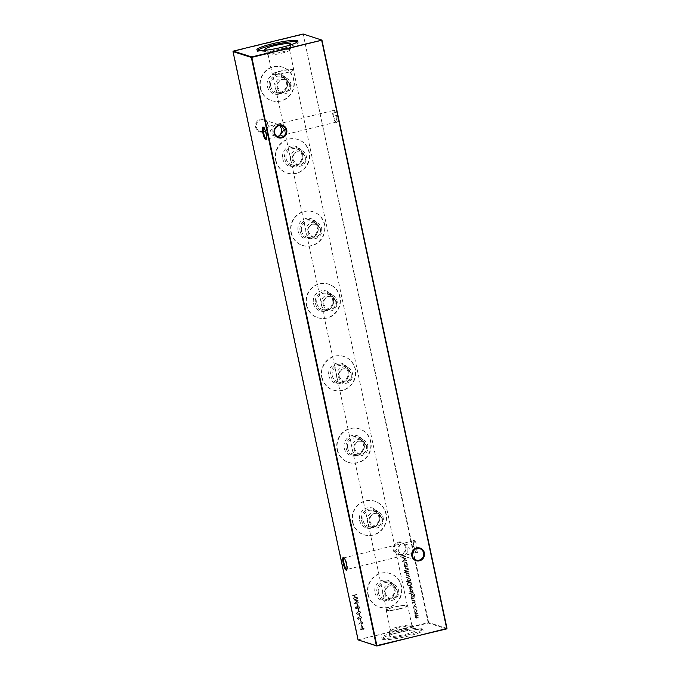 <?xml version="1.0" encoding="UTF-8"?>
<svg xmlns="http://www.w3.org/2000/svg" width="680" height="680" viewBox="0 0 680 680"><rect width="100%" height="100%" fill="white"/><g stroke="black" fill="none" stroke-linecap="round" stroke-linejoin="round"><path stroke-width="0.51" stroke-dasharray="3.4 2.55" d="M263.262 132.013A6.63 6.401 107.6 0 0 268.175 124.049A6.63 6.401 107.6 0 0 260.534 119.161A6.63 6.401 107.6 0 0 255.621 127.126A6.63 6.401 107.6 0 0 263.262 132.013M260.822 119.833A5.992 5.78 -72.4 0 1 267.852 125.825A5.992 5.78 -72.4 0 1 260.245 131.351A5.992 5.78 -72.4 0 1 260.822 119.833M400.928 554.957A6.63 6.401 107.6 0 0 405.832 546.992A6.63 6.401 107.6 0 0 398.191 542.096A6.63 6.401 107.6 0 0 393.286 550.06A6.63 6.401 107.6 0 0 400.928 554.957M398.488 542.767A5.992 5.78 -72.4 0 1 405.518 548.769A5.992 5.78 -72.4 0 1 397.911 554.285A5.992 5.78 -72.4 0 1 398.488 542.767M346.911 569.457A5.992 1.343 -103.8 0 0 347.157 569.228A5.992 1.343 -103.8 0 0 346.953 564.111A5.992 1.343 -103.8 0 0 344.377 557.906A5.992 1.343 -103.8 0 0 344.233 557.829A5.992 1.343 -103.8 0 0 344.054 557.821L400.673 543.949L395.709 550.494L400.308 555.05L404.107 555.39C406.546 553.894 407.532 551.336 407.056 547.715L403.928 543.626L401.633 543.77L405.442 544.111L410.031 548.667L405.067 555.212L401.812 555.526L398.692 551.438C398.208 547.817 399.194 545.266 401.633 543.77L400.673 543.949M277.788 136.425L266.551 139.179A5.992 1.343 -103.8 0 0 266.815 138.95A5.992 1.343 -103.8 0 0 266.611 133.832A5.992 1.343 -103.8 0 0 264.036 127.627A5.992 1.343 -103.8 0 0 263.891 127.551A5.992 1.343 -103.8 0 0 263.712 127.543L274.933 124.788L269.969 131.333L274.558 135.889L276.828 136.289M333.489 115.694A6.63 1.488 -103.8 0 0 336.337 122.561A6.63 1.488 -103.8 0 0 336.787 116.739A6.63 1.488 -103.8 0 0 333.268 110.024A6.63 1.488 -103.8 0 0 333.489 115.694M336.022 116.832A5.992 1.343 76.2 0 1 335.954 122.179A5.992 1.343 76.2 0 1 335.623 122.094A5.992 1.343 76.2 0 1 333.047 115.889A5.992 1.343 76.2 0 1 332.843 110.772A5.992 1.343 76.2 0 1 333.106 110.543A5.992 1.343 76.2 0 1 336.022 116.832M413.831 545.963A6.63 1.488 -103.8 0 0 416.687 552.84A6.63 1.488 -103.8 0 0 417.129 547.009A6.63 1.488 -103.8 0 0 413.61 540.303A6.63 1.488 -103.8 0 0 413.831 545.963M416.364 547.111A5.992 1.343 76.2 0 1 416.304 552.457A5.992 1.343 76.2 0 1 415.964 552.373A5.992 1.343 76.2 0 1 413.389 546.167A5.992 1.343 76.2 0 1 413.185 541.05A5.992 1.343 76.2 0 1 413.449 540.821A5.992 1.343 76.2 0 1 416.364 547.111M277.159 136.519L276.072 136.374L272.944 132.285C272.468 128.665 273.453 126.106 275.893 124.61L280.976 125.477M267.35 86.385A10.446 10.089 107.6 0 0 282.854 92.505A10.446 10.089 107.6 0 0 274.431 74.009A10.446 10.089 107.6 0 0 267.35 86.385M269.314 86.513A9.52 9.188 107.6 0 0 283.441 92.089A9.52 9.188 107.6 0 0 275.765 75.242A9.52 9.188 107.6 0 0 269.314 86.513M270.75 86.326A8.313 8.024 107.6 0 0 284.019 90.44A8.313 8.024 107.6 0 0 281.137 76.474A8.313 8.024 107.6 0 0 270.75 86.326M275.204 87.737A8.313 8.024 107.6 0 0 288.473 91.851A8.313 8.024 107.6 0 0 285.591 77.885A8.313 8.024 107.6 0 0 275.204 87.737M277.024 87.431A6.655 6.417 107.6 0 0 287.631 90.721A6.655 6.417 107.6 0 0 285.328 79.552A6.655 6.417 107.6 0 0 277.024 87.431M290.402 84.6C290.675 88.536 288.839 91.137 284.903 92.403L281.656 92.344L277.814 87.686C277.125 83.606 278.57 80.877 282.157 79.509L285.676 79.662L290.402 84.6M260.559 88.043A17.629 17.017 107.6 0 0 271.906 100.759A17.629 17.017 107.6 0 0 288.668 96.764A17.629 17.017 107.6 0 0 293.922 79.874A17.629 17.017 107.6 0 0 282.574 67.159A17.629 17.017 107.6 0 0 265.803 71.153A17.629 17.017 107.6 0 0 260.559 88.043M260.227 87.941A17.629 17.017 107.6 0 0 271.575 100.657A17.629 17.017 107.6 0 0 288.346 96.662A17.629 17.017 107.6 0 0 293.59 79.772A17.629 17.017 107.6 0 0 282.243 67.056A17.629 17.017 107.6 0 0 265.481 71.052A17.629 17.017 107.6 0 0 260.227 87.941M282.727 158.729A10.446 10.089 107.6 0 0 298.231 164.849A10.446 10.089 107.6 0 0 289.808 146.353A10.446 10.089 107.6 0 0 282.727 158.729M284.69 158.856A9.52 9.188 107.6 0 0 298.817 164.432A9.52 9.188 107.6 0 0 291.142 147.585A9.52 9.188 107.6 0 0 284.69 158.856M286.127 158.669A8.313 8.024 107.6 0 0 299.396 162.783A8.313 8.024 107.6 0 0 296.514 148.818A8.313 8.024 107.6 0 0 286.127 158.669M290.581 160.081A8.313 8.024 107.6 0 0 303.85 164.194A8.313 8.024 107.6 0 0 300.968 150.229A8.313 8.024 107.6 0 0 290.581 160.081M292.4 159.774A6.655 6.417 107.6 0 0 303.008 163.064A6.655 6.417 107.6 0 0 300.704 151.895A6.655 6.417 107.6 0 0 292.4 159.774M305.779 156.944C306.051 160.88 304.215 163.481 300.279 164.747L297.032 164.688L293.19 160.03C292.502 155.95 293.947 153.221 297.534 151.852L301.061 152.006L305.779 156.944M275.935 160.386A17.629 17.017 107.6 0 0 287.283 173.102A17.629 17.017 107.6 0 0 304.045 169.107A17.629 17.017 107.6 0 0 309.298 152.218A17.629 17.017 107.6 0 0 297.95 139.502A17.629 17.017 107.6 0 0 281.18 143.497A17.629 17.017 107.6 0 0 275.935 160.386M275.604 160.284A17.629 17.017 107.6 0 0 286.951 173A17.629 17.017 107.6 0 0 303.722 169.006A17.629 17.017 107.6 0 0 308.966 152.116A17.629 17.017 107.6 0 0 297.619 139.4A17.629 17.017 107.6 0 0 280.857 143.395A17.629 17.017 107.6 0 0 275.604 160.284M298.103 231.073A10.446 10.089 107.6 0 0 313.607 237.192A10.446 10.089 107.6 0 0 305.192 218.697A10.446 10.089 107.6 0 0 298.103 231.073M300.067 231.2A9.52 9.188 107.6 0 0 314.194 236.776A9.52 9.188 107.6 0 0 306.519 219.929A9.52 9.188 107.6 0 0 300.067 231.2M301.512 231.013A8.313 8.024 107.6 0 0 314.772 235.127A8.313 8.024 107.6 0 0 311.89 221.161A8.313 8.024 107.6 0 0 301.512 231.013M305.957 232.424A8.313 8.024 107.6 0 0 319.226 236.538A8.313 8.024 107.6 0 0 316.344 222.573A8.313 8.024 107.6 0 0 305.957 232.424M307.776 232.118A6.655 6.417 107.6 0 0 318.385 235.407A6.655 6.417 107.6 0 0 316.081 224.238A6.655 6.417 107.6 0 0 307.776 232.118M321.164 229.287C321.427 233.223 319.591 235.824 315.656 237.09L312.409 237.031L308.567 232.373C307.878 228.293 309.332 225.565 312.919 224.196L316.438 224.349L321.164 229.287M291.312 232.73A17.629 17.017 107.6 0 0 302.659 245.446A17.629 17.017 107.6 0 0 319.43 241.451A17.629 17.017 107.6 0 0 324.675 224.561A17.629 17.017 107.6 0 0 313.327 211.845A17.629 17.017 107.6 0 0 296.556 215.84A17.629 17.017 107.6 0 0 291.312 232.73M290.981 232.628A17.629 17.017 107.6 0 0 302.328 245.344A17.629 17.017 107.6 0 0 319.099 241.349A17.629 17.017 107.6 0 0 324.343 224.459A17.629 17.017 107.6 0 0 312.995 211.744A17.629 17.017 107.6 0 0 296.233 215.738A17.629 17.017 107.6 0 0 290.981 232.628M313.48 303.416A10.446 10.089 107.6 0 0 328.993 309.536A10.446 10.089 107.6 0 0 320.569 291.04A10.446 10.089 107.6 0 0 313.48 303.416M315.444 303.543A9.52 9.188 107.6 0 0 329.57 309.12A9.52 9.188 107.6 0 0 321.895 292.273A9.52 9.188 107.6 0 0 315.444 303.543M316.889 303.356A8.313 8.024 107.6 0 0 330.149 307.471A8.313 8.024 107.6 0 0 327.267 293.505A8.313 8.024 107.6 0 0 316.889 303.356M321.334 304.767A8.313 8.024 107.6 0 0 334.602 308.881A8.313 8.024 107.6 0 0 331.721 294.916A8.313 8.024 107.6 0 0 321.334 304.767M323.153 304.462A6.655 6.417 107.6 0 0 333.761 307.751A6.655 6.417 107.6 0 0 331.457 296.582A6.655 6.417 107.6 0 0 323.153 304.462M336.541 301.631C336.804 305.567 334.976 308.168 331.032 309.434L327.786 309.366L323.944 304.716C323.255 300.637 324.708 297.908 328.296 296.539L331.815 296.692L336.541 301.631M306.688 305.074A17.629 17.017 107.6 0 0 318.036 317.789A17.629 17.017 107.6 0 0 334.806 313.795A17.629 17.017 107.6 0 0 340.051 296.905A17.629 17.017 107.6 0 0 328.703 284.189A17.629 17.017 107.6 0 0 311.933 288.184A17.629 17.017 107.6 0 0 306.688 305.074M306.357 304.971A17.629 17.017 107.6 0 0 317.704 317.688A17.629 17.017 107.6 0 0 334.475 313.692A17.629 17.017 107.6 0 0 339.719 296.803A17.629 17.017 107.6 0 0 328.372 284.087A17.629 17.017 107.6 0 0 311.61 288.082A17.629 17.017 107.6 0 0 306.357 304.971M328.856 375.76A10.446 10.089 107.6 0 0 344.369 381.879A10.446 10.089 107.6 0 0 335.945 363.383A10.446 10.089 107.6 0 0 328.856 375.76M330.82 375.887A9.52 9.188 107.6 0 0 344.947 381.463A9.52 9.188 107.6 0 0 337.28 364.616A9.52 9.188 107.6 0 0 330.82 375.887M332.265 375.7A8.313 8.024 107.6 0 0 345.525 379.814A8.313 8.024 107.6 0 0 342.644 365.849A8.313 8.024 107.6 0 0 332.265 375.7M336.719 377.111A8.313 8.024 107.6 0 0 349.979 381.225A8.313 8.024 107.6 0 0 347.098 367.26A8.313 8.024 107.6 0 0 336.719 377.111M338.529 376.805A6.655 6.417 107.6 0 0 349.137 380.094A6.655 6.417 107.6 0 0 346.834 368.925A6.655 6.417 107.6 0 0 338.529 376.805M351.917 373.975C352.18 377.91 350.353 380.511 346.409 381.777L343.162 381.709L339.32 377.06C338.631 372.98 340.085 370.251 343.672 368.883L347.191 369.036L351.917 373.975M322.065 377.417A17.629 17.017 107.6 0 0 333.412 390.133A17.629 17.017 107.6 0 0 350.183 386.138A17.629 17.017 107.6 0 0 355.427 369.249A17.629 17.017 107.6 0 0 344.08 356.532A17.629 17.017 107.6 0 0 327.309 360.527A17.629 17.017 107.6 0 0 322.065 377.417M321.733 377.315A17.629 17.017 107.6 0 0 333.089 390.031A17.629 17.017 107.6 0 0 349.851 386.036A17.629 17.017 107.6 0 0 355.104 369.147A17.629 17.017 107.6 0 0 343.749 356.43A17.629 17.017 107.6 0 0 326.986 360.425A17.629 17.017 107.6 0 0 321.733 377.315M344.233 448.103A10.446 10.089 107.6 0 0 359.745 454.223A10.446 10.089 107.6 0 0 351.322 435.727A10.446 10.089 107.6 0 0 344.233 448.103M346.197 448.231A9.52 9.188 107.6 0 0 360.332 453.806A9.52 9.188 107.6 0 0 352.656 436.96A9.52 9.188 107.6 0 0 346.197 448.231M347.642 448.043A8.313 8.024 107.6 0 0 360.901 452.158A8.313 8.024 107.6 0 0 358.02 438.192A8.313 8.024 107.6 0 0 347.642 448.043M352.096 449.454A8.313 8.024 107.6 0 0 365.355 453.568A8.313 8.024 107.6 0 0 362.474 439.603A8.313 8.024 107.6 0 0 352.096 449.454M353.906 449.148A6.655 6.417 107.6 0 0 364.514 452.438A6.655 6.417 107.6 0 0 362.21 441.269A6.655 6.417 107.6 0 0 353.906 449.148M367.293 446.318C367.557 450.254 365.729 452.854 361.786 454.121L358.538 454.053L354.697 449.404C354.008 445.323 355.462 442.595 359.048 441.226L362.567 441.379L367.293 446.318M337.442 449.76A17.629 17.017 107.6 0 0 348.789 462.476A17.629 17.017 107.6 0 0 365.559 458.481A17.629 17.017 107.6 0 0 370.804 441.592A17.629 17.017 107.6 0 0 359.457 428.876A17.629 17.017 107.6 0 0 342.695 432.871A17.629 17.017 107.6 0 0 337.442 449.76M337.11 449.659A17.629 17.017 107.6 0 0 348.466 462.375A17.629 17.017 107.6 0 0 365.228 458.379A17.629 17.017 107.6 0 0 370.481 441.49A17.629 17.017 107.6 0 0 359.125 428.774A17.629 17.017 107.6 0 0 342.363 432.769A17.629 17.017 107.6 0 0 337.11 449.659M359.609 520.446A10.446 10.089 107.6 0 0 375.122 526.567A10.446 10.089 107.6 0 0 366.699 508.07A10.446 10.089 107.6 0 0 359.609 520.446M361.573 520.574A9.52 9.188 107.6 0 0 375.708 526.15A9.52 9.188 107.6 0 0 368.033 509.303A9.52 9.188 107.6 0 0 361.573 520.574M363.018 520.387A8.313 8.024 107.6 0 0 376.278 524.501A8.313 8.024 107.6 0 0 373.405 510.535A8.313 8.024 107.6 0 0 363.018 520.387M367.472 521.798A8.313 8.024 107.6 0 0 380.732 525.912A8.313 8.024 107.6 0 0 377.85 511.946A8.313 8.024 107.6 0 0 367.472 521.798M369.282 521.492A6.655 6.417 107.6 0 0 379.89 524.781A6.655 6.417 107.6 0 0 377.587 513.612A6.655 6.417 107.6 0 0 369.282 521.492M382.67 518.662C382.942 522.597 381.106 525.198 377.162 526.465L373.915 526.396L370.082 521.747C369.385 517.667 370.838 514.938 374.425 513.57L377.944 513.723L382.67 518.662M352.818 522.104A17.629 17.017 107.6 0 0 364.166 534.82A17.629 17.017 107.6 0 0 380.936 530.825A17.629 17.017 107.6 0 0 386.18 513.935A17.629 17.017 107.6 0 0 374.833 501.219A17.629 17.017 107.6 0 0 358.071 505.214A17.629 17.017 107.6 0 0 352.818 522.104M352.486 522.002A17.629 17.017 107.6 0 0 363.842 534.718A17.629 17.017 107.6 0 0 380.604 530.723A17.629 17.017 107.6 0 0 385.857 513.833A17.629 17.017 107.6 0 0 374.501 501.117A17.629 17.017 107.6 0 0 357.74 505.113A17.629 17.017 107.6 0 0 352.486 522.002M374.986 592.79A10.446 10.089 107.6 0 0 390.499 598.91A10.446 10.089 107.6 0 0 382.075 580.414A10.446 10.089 107.6 0 0 374.986 592.79M376.95 592.917A9.52 9.188 107.6 0 0 391.085 598.494A9.52 9.188 107.6 0 0 383.409 581.646A9.52 9.188 107.6 0 0 376.95 592.917M378.394 592.731A8.313 8.024 107.6 0 0 391.654 596.844A8.313 8.024 107.6 0 0 388.781 582.879A8.313 8.024 107.6 0 0 378.394 592.731M382.849 594.141A8.313 8.024 107.6 0 0 396.108 598.255A8.313 8.024 107.6 0 0 393.227 584.29A8.313 8.024 107.6 0 0 382.849 594.141M384.659 593.836A6.655 6.417 107.6 0 0 395.267 597.125A6.655 6.417 107.6 0 0 392.964 585.956A6.655 6.417 107.6 0 0 384.659 593.836M398.046 591.005C398.319 594.94 396.482 597.542 392.538 598.808L389.291 598.74L385.458 594.09C384.761 590.01 386.214 587.282 389.801 585.913L393.32 586.067L398.046 591.005M368.195 594.447A17.629 17.017 107.6 0 0 379.542 607.163A17.629 17.017 107.6 0 0 396.312 603.168A17.629 17.017 107.6 0 0 401.557 586.279A17.629 17.017 107.6 0 0 390.209 573.563A17.629 17.017 107.6 0 0 373.447 577.558A17.629 17.017 107.6 0 0 368.195 594.447M367.872 594.346A17.629 17.017 107.6 0 0 379.219 607.062A17.629 17.017 107.6 0 0 395.981 603.067A17.629 17.017 107.6 0 0 401.234 586.177A17.629 17.017 107.6 0 0 389.887 573.461A17.629 17.017 107.6 0 0 373.116 577.456A17.629 17.017 107.6 0 0 367.872 594.346M287.742 45.747A13.175 1.742 168 0 1 268.056 49.938M290.156 48.305A12.214 1.615 168 0 1 290.555 48.637A12.214 1.615 168 0 1 290.488 48.833A12.214 1.615 168 0 1 279.505 52.589A12.214 1.615 168 0 1 267.036 53.967A12.214 1.615 168 0 1 266.806 53.864A12.214 1.615 168 0 1 266.671 53.72A12.214 1.615 168 0 1 276.734 49.895A12.214 1.615 168 0 1 290.156 48.305M289.247 49.785A10.982 1.454 168 0 1 289.595 50.048A10.982 1.454 168 0 1 289.536 50.261A10.982 1.454 168 0 1 279.667 53.643A10.982 1.454 168 0 1 268.464 54.876A10.982 1.454 168 0 1 268.251 54.782A10.982 1.454 168 0 1 268.115 54.612A10.982 1.454 168 0 1 277.329 51.178A10.982 1.454 168 0 1 289.247 49.785M293.42 69.411A10.982 1.454 168 0 1 293.769 69.674A10.982 1.454 168 0 1 293.548 70.066A10.982 1.454 168 0 1 283.33 73.38A10.982 1.454 168 0 1 272.646 74.502A10.982 1.454 168 0 1 272.637 74.502A10.982 1.454 168 0 1 272.289 74.239A10.982 1.454 168 0 1 281.503 70.805A10.982 1.454 168 0 1 293.42 69.411M293.156 69.666A10.659 1.411 168 0 1 293.488 69.921A10.659 1.411 168 0 1 293.275 70.295A10.659 1.411 168 0 1 285.71 72.981A10.659 1.411 168 0 1 272.986 74.613A10.659 1.411 168 0 1 272.977 74.605A10.659 1.411 168 0 1 272.637 74.349A10.659 1.411 168 0 1 280.415 71.298A10.659 1.411 168 0 1 293.156 69.666M297.475 41.862A20.986 2.771 168 0 1 297.525 41.88A20.986 2.771 168 0 1 298.188 42.381A20.986 2.771 168 0 1 280.576 48.943A20.986 2.771 168 0 1 257.805 51.603A20.986 2.771 168 0 1 257.142 51.102A20.986 2.771 168 0 1 257.584 50.337M407.55 634.916A20.986 2.771 -12 0 0 422.858 628.898A20.986 2.771 -12 0 0 397.12 631.601A20.986 2.771 -12 0 0 381.811 637.619A20.986 2.771 -12 0 0 407.55 634.916M397.392 632.885A20.986 2.771 168 0 1 423.13 630.182A20.986 2.771 168 0 1 407.822 636.2A20.986 2.771 168 0 1 382.083 638.902A20.986 2.771 168 0 1 397.392 632.885M405.611 634.295A13.175 1.742 -12 0 0 415.208 630.471A13.175 1.742 -12 0 0 399.058 632.221A13.175 1.742 -12 0 0 389.436 635.953A13.175 1.742 -12 0 0 405.611 634.295M404.438 629.825A12.214 1.615 -12 0 0 413.329 626.28A12.214 1.615 -12 0 0 413.194 626.135A12.214 1.615 -12 0 0 398.37 627.904A12.214 1.615 -12 0 0 389.512 631.167A12.214 1.615 -12 0 0 389.445 631.363A12.214 1.615 -12 0 0 404.438 629.825M403.877 628.533A10.982 1.454 -12 0 0 411.885 625.387A10.982 1.454 -12 0 0 411.749 625.217A10.982 1.454 -12 0 0 398.421 626.798A10.982 1.454 -12 0 0 390.464 629.74A10.982 1.454 -12 0 0 390.405 629.952A10.982 1.454 -12 0 0 403.877 628.533M399.704 608.906A10.982 1.454 -12 0 0 407.711 605.761A10.982 1.454 -12 0 0 407.354 605.498A10.982 1.454 -12 0 0 394.247 607.181A10.982 1.454 -12 0 0 386.452 609.935A10.982 1.454 -12 0 0 386.231 610.325A10.982 1.454 -12 0 0 399.704 608.906M399.585 608.702A10.659 1.411 -12 0 0 407.363 605.65A10.659 1.411 -12 0 0 407.014 605.387A10.659 1.411 -12 0 0 394.289 607.019A10.659 1.411 -12 0 0 386.725 609.705A10.659 1.411 -12 0 0 386.512 610.079A10.659 1.411 -12 0 0 399.585 608.702M279.769 125.485L278.188 124.474L274.933 124.788M362.601 626.637L359.779 629.884L362.686 629.178L363.23 629.569L363.12 629.068L364.089 628.83L363.035 628.685L362.601 626.637L359.762 629.808M360.204 622.395L358.555 624.146L360.306 622.837L361.879 624.265L362.882 622.6L361.326 621.613L358.555 624.146M358.666 624.181L360.417 622.871L361.981 624.299L361.207 624.248L361.981 624.299L362.882 622.6M362.984 622.634L361.428 621.648L362.041 621.639L360.306 622.421M407.575 565.777L404.506 566.525L405.144 566.78L404.787 568.123L405.518 568.981L406.598 568.922L408.085 568.149L405.926 568.625L405.152 567.962L405.739 566.695L407.685 565.811L404.506 566.525M404.608 566.559L405.246 566.814L404.898 568.157L405.628 569.015L408.272 568.565L405.926 568.625L405.152 567.962L405.739 566.695M408.34 569.364L405.272 570.112M361.769 617.363L360.57 616.275L361.335 617.465L360.8 618.486L358.105 617.168L357.357 618.468L358.309 619.446L357.774 618.324L358.173 617.559L360.893 618.868L361.87 617.398L360.817 616.352L360.434 616.692M360.536 616.726L361.445 617.5L360.91 618.519L358.105 617.168L357.357 618.468M357.459 618.502L358.411 619.48L358.173 617.559L359.32 618.188M359.423 618.222L360.995 618.902L360.298 618.842L360.995 618.902L361.87 617.398M360.68 612.246L359.788 611.286L358.164 611.346L356.26 613.326L357.187 614.321L358.785 614.278L360.782 612.281L359.899 611.32L358.164 611.346M356.49 609.025L357.247 608.2L358.538 608.762L359.337 608.217L359.558 606.968L357.952 605.829L356.975 606.96L355.954 606.552L355.147 608.073L356.49 609.025M359.448 608.251L359.661 607.002L358.054 605.863L357.085 606.994L356.056 606.577L355.249 608.107L356.6 609.059L357.349 608.235L358.64 608.795L357.952 608.744L359.337 608.217M358.64 605.854L357.952 605.829L358.64 605.854M356.975 606.96L355.954 606.552L356.975 606.96M357.671 598.638L353.506 599.845L357.349 600.831L354.272 603.449L358.615 603.049L355.419 602.99L358.113 600.695L354.73 599.794L357.782 598.672L357.587 598.247M414.239 610.071L413.984 611.396L415.183 612.646L415.93 612.637L417.163 610.623L415.242 609.373L414.239 610.071L413.984 611.396M414.094 611.431L414.851 612.501L416.041 612.663L417.274 610.657L415.344 609.408L416.083 609.399L414.35 610.104M415.344 603.772L415.497 604.494L415.344 603.772L415.879 604.078L415.344 603.772M415.072 604.222L415.879 604.078L415.072 604.222M414.358 597.686L411.289 598.434L411.927 598.689L411.57 600.032L412.301 600.89L413.38 600.831L414.868 600.058L412.709 600.542L411.935 599.87L412.522 598.604L414.469 597.72L411.289 598.434M411.392 598.468L412.029 598.723L411.68 600.066L412.411 600.924L415.055 600.483L412.709 600.542L411.935 599.87L412.522 598.604M413.219 592.331L410.15 593.079M409.76 591.515L410.372 592.212L410.465 590.912L412.233 591.812L412.93 590.673L412.318 589.875L412.173 591.421L410.397 590.52L409.76 591.515L410.372 592.212M410.474 592.246L410.465 590.912L411.179 591.328M411.281 591.362L412.344 591.846L412.93 590.673M413.032 590.707L412.428 589.909L412.275 591.456L411.434 590.988M411.545 591.022L410.397 590.52L409.87 591.549M411.289 583.227L411 581.893L406.801 582.921L407.43 585.123L409.708 585.931C411.043 585.514 411.57 584.621 411.289 583.227L411 581.893M409.844 576.428L405.535 577.49M404.438 572.611L405.008 572.968L405.679 572.05L406.198 572.619L406.053 571.957L408.671 570.911L405.501 571.217L404.617 573.062M446.989 628.388L428.663 622.574L303.135 34L428.153 622.634L358.343 639.736L233.308 51.476L303.628 34.314L321.954 40.129M356.771 594.38L352.563 595.417L354.374 595.374L354.841 597.584L353.2 598.391L357.399 597.363L355.274 597.482L354.807 595.272L356.873 594.413L352.563 595.417M406.47 573.529L406.215 574.855L407.413 576.104L408.161 576.087L409.402 574.073L407.473 572.832L406.47 573.529L406.215 574.855M406.325 574.88L407.082 575.96L408.272 576.121L409.504 574.107L407.575 572.866L408.315 572.849L406.58 573.563M406.402 581.57L410.796 580.899L410.176 580.644L410.49 579.215L409.402 577.991L408.544 577.966L407.311 580.006L408.238 581.119L406.478 581.961M411.901 587.707L411.749 589.322L412.284 587.664L411.264 586.491L409.42 587.078L409.105 588.446L409.98 589.568L411.12 589.654L410.524 586.832L412.003 587.741L411.502 589.024M409.148 593.156L409.3 593.869L409.148 593.156L409.649 593.462L409.148 593.156M408.901 593.589L409.649 593.462L408.901 593.589M411.553 597.031L411.102 597.55L414.46 596.615L415.021 594.915L413.712 593.546L414.638 594.975L413.5 596.556L413.822 595.153L411.935 593.92L410.703 595.935L411.663 597.065L411.017 597.167M411.128 597.202L414.562 596.64L415.123 594.949L413.788 593.929M413.899 593.963L414.74 595.009L413.763 596.556L413.933 595.187L412.037 593.954L412.769 593.946L411.935 593.92L410.703 595.935M412.156 602.777L412.76 603.475L412.862 602.174L414.63 603.075L415.319 601.936L414.715 601.137L414.562 602.684L412.794 601.783L412.156 602.777L412.76 603.475M412.87 603.509L412.862 602.174L413.576 602.59M413.678 602.625L414.732 603.109L415.319 601.936M415.429 601.97L414.817 601.171L414.673 602.718L413.831 602.25M413.933 602.284L412.794 601.783L412.258 602.812M413.194 607.665L414.222 608.932L413.567 607.546L414.486 605.906L415.123 605.923L414.486 605.906L415.99 606.951L415.973 608.498L416.364 606.858L414.434 605.506L413.194 607.665L414.222 608.932M414.324 608.965L413.67 607.58L414.587 605.939L416.1 606.985L416.075 608.532L416.475 606.891L414.536 605.54L415.344 605.557L414.434 605.506L413.296 607.699M417.622 613.029L414.553 613.785L415.166 614.04L414.808 615.273L415.76 616.088L415.267 617.423L415.922 618.188L418.616 617.729L415.633 617.262L418.081 615.188L415.174 615.111L417.732 613.062L414.553 613.785M414.655 613.819L415.276 614.074L414.919 615.307L415.871 616.123L415.267 617.423M415.378 617.457L416.032 618.222L418.727 617.755L415.633 617.262L418.166 615.57M418.268 615.604L415.276 615.145L415.735 615.689L415.174 615.111L417.707 613.419M357.315 603.891L356.881 603.993L357.238 605.65L357.671 605.548L357.425 603.925L356.881 603.993M358.445 609.187L358.012 609.297L358.36 610.954L358.547 609.221L358.012 609.297M359.567 614.49L359.133 614.592L359.49 616.25L359.677 614.524L359.133 614.592M360.621 619.463L360.545 621.222L360.731 619.488L360.196 619.565M404.269 570.188L404.421 570.902L404.269 570.188M404.013 570.622L404.77 570.503L404.013 570.622M404.234 565.259L407.388 564.893L406.776 564.638L407.091 563.21L405.994 561.977L405.144 561.961L403.911 564L404.804 565.123L404.32 565.641M361.751 624.759L361.318 624.861L361.675 626.518L361.853 624.792L361.318 624.861M405.603 556.504L401.438 557.711L405.28 558.696L402.22 561.374L406.546 560.915L403.35 560.856L406.028 558.476L402.662 557.659L405.714 556.538L405.526 556.112M358.046 639.871L428.349 623.084L446.675 628.898M428.153 622.634L428.663 622.574L428.349 623.084L428.153 622.634M233.325 51.102L233.01 51.612M352.75 595.833L354.374 595.374M354.475 595.408L354.841 597.584M354.943 597.618L353.115 598.009M353.302 598.425L357.399 597.363M357.425 597.014L355.274 597.482M355.376 597.516L354.807 595.272M354.909 595.306L356.847 594.77M404.94 572.628L405.254 572.152M405.79 572.084L405.824 572.713M406.3 572.654L406.053 571.957M406.164 571.99L408.748 571.293M408.774 570.945L405.977 571.565M406.079 571.6L405.883 571.123M405.986 571.158L405.501 571.217M405.705 571.693L404.541 572.645M409.13 574.2L408.187 575.731L407.55 575.722L406.598 574.753L407.558 573.215L409.13 574.2L408.085 575.696L406.7 574.787L407.558 573.215L409.02 574.167M405.722 577.906L409.921 576.818M406.589 581.995L410.796 580.899M410.813 580.55L410.176 580.644M410.286 580.678L410.49 579.215M410.601 579.25L409.504 578.025L408.544 577.966M408.654 578L407.311 580.006M407.422 580.04L408.238 581.119M408.34 581.154L406.504 581.604M410.227 579.36L409.292 580.924L408.629 580.907L407.694 579.921L408.629 578.357L410.227 579.36L409.181 580.89L407.796 579.955L408.629 578.357L410.116 579.326M411.111 581.927L406.801 582.921M406.903 582.956L407.43 585.123M407.532 585.157L409.708 585.931M409.81 585.965C411.145 585.548 411.672 584.647 411.392 583.262M407.481 583.542L410.762 582.42L411.017 584.171L409.734 585.582L407.881 584.834L407.311 583.202L410.652 582.386L410.916 584.137L409.624 585.548L407.779 584.8L407.379 583.508M411.85 589.356L412.284 587.664M412.394 587.698L411.366 586.525L410.372 586.466M410.474 586.5L409.42 587.078M409.53 587.112L409.105 588.446M409.216 588.481L410.091 589.602L411.12 589.654M411.23 589.679L410.626 586.865L412.003 587.741M410.261 587.001L410.771 589.39L410.252 589.296L409.488 588.379L410.159 586.967L410.771 589.39L409.598 588.413L410.159 586.967M411.833 591.821L412.344 591.846L411.833 591.821M411.009 590.588L410.507 590.554L411.009 590.588M410.337 593.504L413.304 592.713M410.805 595.969L411.663 597.065M413.559 595.306L412.641 596.827L411.978 596.819L412.539 596.793L411.085 595.875L412.029 594.303L413.559 595.306L412.641 596.827L411.188 595.909L412.029 594.303L413.449 595.272M412.82 600.567L412.037 599.904L412.82 600.567M412.624 598.638L414.443 598.068M414.23 603.083L414.732 603.109L414.23 603.083M413.398 601.851L412.896 601.817L413.398 601.851M415.174 604.256L415.599 604.529L415.174 604.256M416.891 610.742L415.956 612.281L415.319 612.272L414.366 611.303L415.327 609.764L416.891 610.742L415.854 612.246L414.469 611.337L415.327 609.764L416.789 610.708M416.976 617.78L415.735 617.295L416.976 617.78M357.697 598.281L353.506 599.845M353.625 599.93L357.349 600.831M357.45 600.865L354.272 603.449M354.39 603.542L358.615 603.049M358.717 603.083L358.53 602.659M358.632 602.692L355.419 602.99M355.521 603.024L358.113 600.695M358.199 600.644L354.73 599.794M354.832 599.828L357.782 598.672M356.991 604.027L357.238 605.65M357.774 605.582L357.425 603.925M359.236 607.112L358.173 608.396L357.357 607.538L358.046 606.212L359.236 607.112L358.564 608.404L357.459 607.571L358.046 606.212L359.125 607.078M357.025 607.665L356.209 608.668L355.572 607.946L356.039 606.934L357.025 607.665L356.397 608.642L355.674 607.979L356.039 606.934L356.923 607.631M358.113 609.331L358.36 610.954M358.904 610.878L358.547 609.221M358.275 611.38L356.26 613.326M356.363 613.36L357.289 614.354L358.785 614.278M358.896 614.312L360.782 612.281M358.81 613.921L357.459 613.963L356.796 613.275L358.351 611.77L359.695 611.702L360.357 612.399L359.83 613.505L357.349 613.929L356.694 613.241L358.25 611.736L359.592 611.668L360.247 612.365L358.7 613.887M359.244 614.626L359.49 616.25M360.026 616.182L359.677 614.524M358.904 617.287L358.216 617.202L358.904 617.287M358.275 617.593L358.878 617.746L358.275 617.593M360.298 619.599L360.545 621.222M361.08 621.146L360.731 619.488M405.458 570.537L408.425 569.746M406.036 568.659L405.254 567.995L406.036 568.659M405.841 566.729L407.66 566.159M404.421 565.675L407.388 564.893M407.499 564.927L407.311 564.502M407.413 564.536L406.776 564.638M406.887 564.672L407.091 563.21M407.192 563.244L406.104 562.012L405.144 561.961M405.246 561.994L403.911 564M404.013 564.034L404.804 565.123M404.914 565.148L404.345 565.292M406.819 563.346L405.883 564.91L405.229 564.902L404.294 563.907L405.229 562.343L406.819 563.346L405.781 564.876L404.396 563.941L405.229 562.343L406.716 563.312M362.559 622.761L361.42 623.866L360.774 623.101L361.42 621.996L362.559 622.761L361.82 623.875L360.885 623.135L361.42 621.996L362.457 622.727M361.428 624.894L361.675 626.518M362.21 626.45L361.853 624.792M359.881 629.918L362.686 629.178M362.797 629.212L362.797 629.671M363.332 629.604L363.12 629.068M363.23 629.102L364.089 628.83M364.115 628.481L363.035 628.685M363.146 628.719L362.712 626.671M362.44 627.538L362.712 628.821L360.885 629.272L362.338 627.504L362.61 628.788L360.782 629.238L362.338 627.504M405.628 556.146L401.438 557.711M401.557 557.804L405.28 558.696M405.39 558.731L402.212 561.314M402.322 561.408L406.546 560.915M406.572 560.558L403.35 560.856M403.452 560.889L406.045 558.56M406.13 558.51L402.662 557.659M402.773 557.693L405.714 556.538M344.377 557.906L343.663 557.438M347.157 569.228L346.732 569.976M264.036 127.627L263.313 127.16M266.815 138.95L266.39 139.697M335.623 122.094L336.337 122.561M415.964 552.373L416.687 552.84M416.304 552.457L405.067 555.212M403.529 555.586L346.894 569.457M335.954 122.179L279.327 136.051M282.089 125.715L279.692 124.95M419.755 548.649L405.442 544.111M283.441 92.089L282.854 92.505M276.106 92.327L280.56 93.738M298.817 164.432L298.231 164.849M291.482 164.67L295.936 166.081M314.194 236.776L313.607 237.192M306.858 237.014L311.312 238.425M329.57 309.12L328.993 309.536M322.235 309.357L326.689 310.769M344.947 381.463L344.369 381.879M337.62 381.701L342.065 383.112M360.332 453.806L359.745 454.223M352.997 454.044L357.442 455.456M375.708 526.15L375.122 526.567M368.373 526.388L372.827 527.799M391.085 598.494L390.499 598.91M383.75 598.731L388.203 600.142M290.555 48.637L290.564 44.047M289.536 50.261L290.488 48.833M289.595 50.048L293.769 69.674M297.916 41.097L298.188 42.381M423.13 630.182L422.858 628.898M413.329 626.28L415.208 630.471M411.749 625.217L413.194 626.135M411.885 625.387L407.711 605.761M407.363 605.65L293.488 69.921M278.188 124.474L263.874 119.927M403.928 543.626L401.531 542.869M400.308 555.05L397.911 554.285M274.558 135.889L260.245 131.351M386.512 610.079L272.637 74.349M390.405 629.952L386.231 610.325M390.464 629.74L389.512 631.167M389.445 631.363L389.436 635.953M382.083 638.902L381.811 637.619M256.87 49.819L257.142 51.102M268.115 54.612L272.289 74.239M268.251 54.782L266.806 53.864M266.671 53.72L264.792 49.529M388.781 582.879L393.227 584.29M394.638 587.299L394.4 586.619M373.405 510.535L377.85 511.946M379.262 514.956L379.024 514.284M358.02 438.192L362.474 439.603M363.885 442.612L363.638 441.94M342.644 365.849L347.098 367.26M348.508 370.269L348.262 369.597M327.267 293.505L331.721 294.916M333.124 297.925L332.885 297.253M311.89 221.161L316.344 222.573M317.747 225.581L317.509 224.91M296.514 148.818L300.968 150.229M302.37 153.238L302.132 152.566M281.137 76.474L285.591 77.885M286.994 80.894L286.756 80.223M416.126 560.073L401.812 555.526M278.469 137.131L276.072 136.374M333.106 110.543L276.471 124.415M413.449 540.821L402.212 543.575M413.185 541.05L413.61 540.303M332.843 110.772L333.268 110.024"/><path stroke-width="1.02" d="M279.072 125.044A6.63 6.401 -72.4 0 1 286.714 129.94A6.63 6.401 -72.4 0 1 281.809 137.904A6.63 6.401 -72.4 0 1 274.168 133.008A6.63 6.401 -72.4 0 1 279.072 125.044M281.512 137.232A5.992 5.78 107.6 0 0 282.089 125.715A5.992 5.78 107.6 0 0 274.482 131.231A5.992 5.78 107.6 0 0 281.512 137.232M416.738 547.986A6.63 6.401 -72.4 0 1 424.379 552.874A6.63 6.401 -72.4 0 1 419.466 560.838A6.63 6.401 -72.4 0 1 411.825 555.951A6.63 6.401 -72.4 0 1 416.738 547.986M419.177 560.167A5.992 5.78 107.6 0 0 419.755 548.649A5.992 5.78 107.6 0 0 412.148 554.174A5.992 5.78 107.6 0 0 419.177 560.167M343.493 557.362A6.63 1.488 76.2 0 1 343.663 557.438A6.63 1.488 76.2 0 1 346.307 563.431A6.63 1.488 76.2 0 1 346.732 569.976A6.63 1.488 76.2 0 1 346.23 570.214A6.63 1.488 76.2 0 1 343.213 563.261A6.63 1.488 76.2 0 1 343.493 557.362M344.054 557.821A5.992 1.343 -103.8 0 0 344.046 557.821A5.992 1.343 -103.8 0 0 343.978 563.167A5.992 1.343 -103.8 0 0 346.698 569.449A5.992 1.343 -103.8 0 0 346.894 569.457A5.992 1.343 -103.8 0 0 346.911 569.457M263.151 127.083A6.63 1.488 76.2 0 1 263.313 127.16A6.63 1.488 76.2 0 1 265.965 133.153A6.63 1.488 76.2 0 1 266.39 139.697A6.63 1.488 76.2 0 1 265.889 139.935A6.63 1.488 76.2 0 1 262.871 132.991A6.63 1.488 76.2 0 1 263.151 127.083M263.712 127.543A5.992 1.343 -103.8 0 0 263.695 127.543A5.992 1.343 -103.8 0 0 263.636 132.889A5.992 1.343 -103.8 0 0 266.356 139.17A5.992 1.343 -103.8 0 0 266.551 139.179A5.992 1.343 -103.8 0 0 266.56 139.179M280.976 125.477L284.291 129.506L279.327 136.051L278.366 136.23C280.806 134.733 281.792 132.183 281.308 128.562L279.769 125.485M276.828 136.289L278.366 136.23L277.159 136.519M268.056 49.938A13.175 1.742 168 0 1 265.192 49.793A13.175 1.742 168 0 1 264.792 49.529A13.175 1.742 168 0 1 275.655 45.398A13.175 1.742 168 0 1 290.139 43.681A13.175 1.742 168 0 1 290.564 44.047A13.175 1.742 168 0 1 287.742 45.747M297.253 40.596A20.986 2.771 168 0 1 297.916 41.097A20.986 2.771 168 0 1 280.304 47.66A20.986 2.771 168 0 1 257.533 50.32A20.986 2.771 168 0 1 256.87 49.819A20.986 2.771 168 0 1 274.482 43.257A20.986 2.771 168 0 1 297.253 40.596M358.046 639.871L376.372 645.685L251.337 57.426L233.01 51.612L358.046 639.871L376.865 646L446.692 628.524L321.657 40.264L251.847 57.366L376.881 645.617L376.372 645.685L446.675 628.898M321.954 40.129L303.135 34L233.325 51.102L251.651 56.916L321.954 40.129L446.989 628.388M257.584 50.337A20.986 2.771 168 0 1 277.091 44.03A20.986 2.771 168 0 1 297.475 41.862M233.325 51.102L233.01 51.612M251.651 56.916L251.337 57.426L251.651 56.916"/></g></svg>
